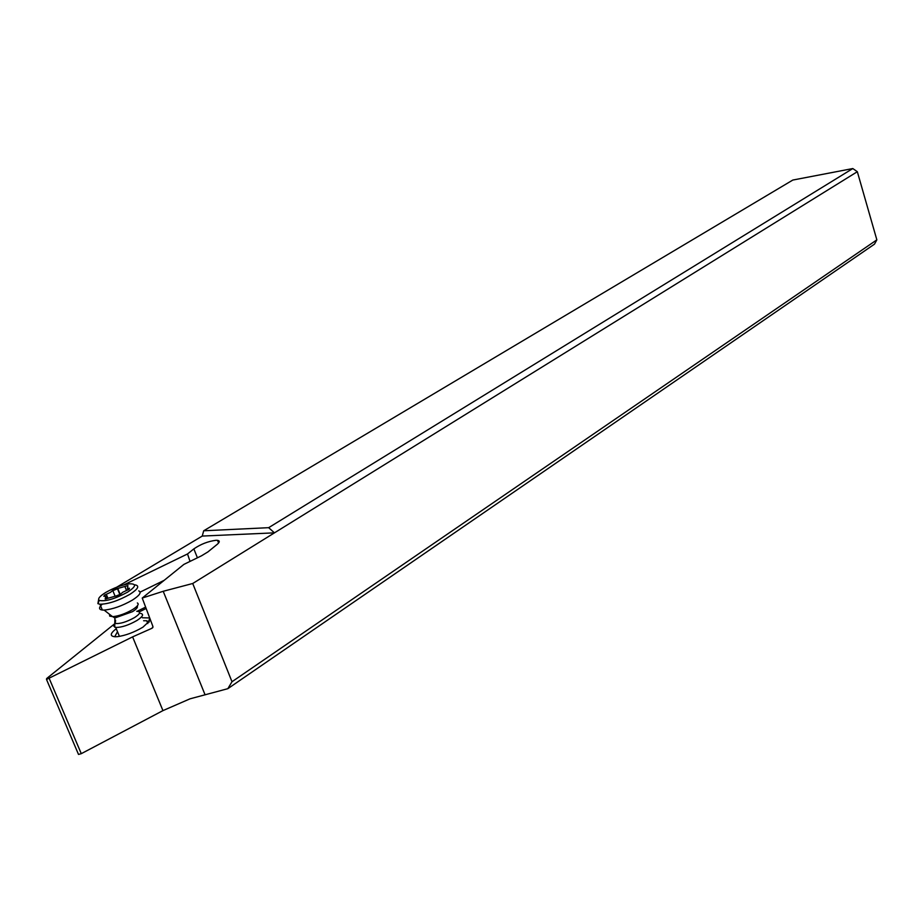 <?xml version="1.0" encoding="UTF-8"?>
<svg xmlns="http://www.w3.org/2000/svg" width="923" height="923" viewBox="0 0 923 923"><rect width="100%" height="100%" fill="white"/><g stroke="black" fill="none" stroke-linecap="round" stroke-linejoin="round"><path stroke-width="1.38" d="M115.133 623.394L46.646 678.543L46.508 679.455L132.6 636.882L162.944 710.618L190.023 698.826L227.831 688.685L874.496 244.133L876.85 239.853L857.329 171.713L852.806 168.551L268.651 527.679L274.466 532.848L192.722 583.498L231.996 681.739L876.85 239.853M162.944 710.618L81.282 753.664L78.513 754.437L78.247 753.814M132.6 636.882L151.983 628.263L152.964 626.625L142.234 598.058L163.209 591.285L192.722 583.498M150.368 620.244L142.961 627.144C134.239 632.29 125.759 635.462 117.533 636.651L115.213 636.766C109.641 636.27 109.987 633.593 116.252 628.713M142.407 617.764L149.422 617.949M123.867 584.87L187.519 553.962L193.853 548.885C200.776 544.155 208.148 541.293 215.982 540.29L217.551 540.347C219.939 540.774 219.801 542.124 217.147 544.397L207.952 551.885L201.502 555.808L183.896 564.391L142.234 598.058M116.725 587.19L202.252 536.067L274.466 532.848L857.329 171.713M268.651 527.679L203.695 530.783L792.811 180.054L852.806 168.551M203.695 530.783L202.252 536.067M227.831 688.685L231.996 681.739M164.179 580.325L140.123 592.116M187.519 553.962L190.034 561.403M114.706 636.743L117.486 631.701M143.619 620.752L146.676 620.741L149.053 622.31M115.26 623.44L113.702 626.071L115.733 627.455C121.64 627.49 128.735 625.148 137.019 620.441C142.88 616.552 144.08 614.21 140.619 613.403M109.514 614.303L109.675 616.103L112.86 616.656C118.952 616.01 125.516 613.657 132.577 609.607C137.677 606.33 139.269 604.115 137.365 602.95M138.75 590.882C141.784 592.37 139.627 595.462 132.277 600.169C122.044 605.984 112.652 609.295 104.126 610.091L102.361 610.045C98.692 609.503 98.634 607.565 102.176 604.242M98.623 599.627L97.896 603.642L99.949 604.23C108.21 604.127 118.19 600.827 129.889 594.331C138.138 589.001 139.869 585.84 135.081 584.847M105.81 592.404C99.684 596.2 97.492 598.865 99.246 600.412C105.384 601.727 114.833 598.981 127.57 592.162C136.177 586.44 136.789 583.659 129.416 583.821C121.998 584.859 114.129 587.72 105.81 592.404M105.349 598.185L105.73 596.2L103.826 596.304L104.495 595.127L110.483 592.358L113.691 589.624L127.928 585.609L127.466 588.366L129.439 588.263L128.793 589.439L122.805 592.22L119.586 594.977L105.199 599.039L105.349 598.185L105.695 599.015M117.579 588.701L112.825 590.685M115.721 596.166L120.163 594.331M151.983 628.263L152.895 627.49M145.811 608.638L139.281 611.88M81.282 753.664L49.3 678.659M204.894 694.373L163.209 591.285M193.853 548.885L197.407 557.804M145.349 607.253L137.146 611.303M115.583 620.21L115.202 623.417C119.944 624.04 126.439 622.056 134.7 617.487C140.388 613.657 141.069 611.591 136.731 611.303M137.204 606.007C138.127 607.196 136.546 609.088 132.474 611.672L114.89 617.972L111.787 616.079M128.839 588.297L129.197 589.162M124.882 586.474L126.509 590.443M117.475 588.447L120.036 594.689M112.733 590.443L115.063 596.108M106.295 594.297L107.956 598.312M46.508 679.455L78.513 754.437M217.551 540.347L218.589 542.989M148.534 621.41L149.711 618.652M146.676 620.741L147.83 623.556M119.425 636.385L115.733 627.455M112.86 616.656L114.89 617.972L114.717 627.225M112.548 616.668L104.126 610.091M102.361 610.045L99.949 604.23M99.246 600.412L97.896 603.642M127.466 588.366L128.066 589.832M117.763 588.493L120.244 594.516M117.348 588.424L119.944 594.747M106.214 597.389L106.78 598.762"/></g></svg>
